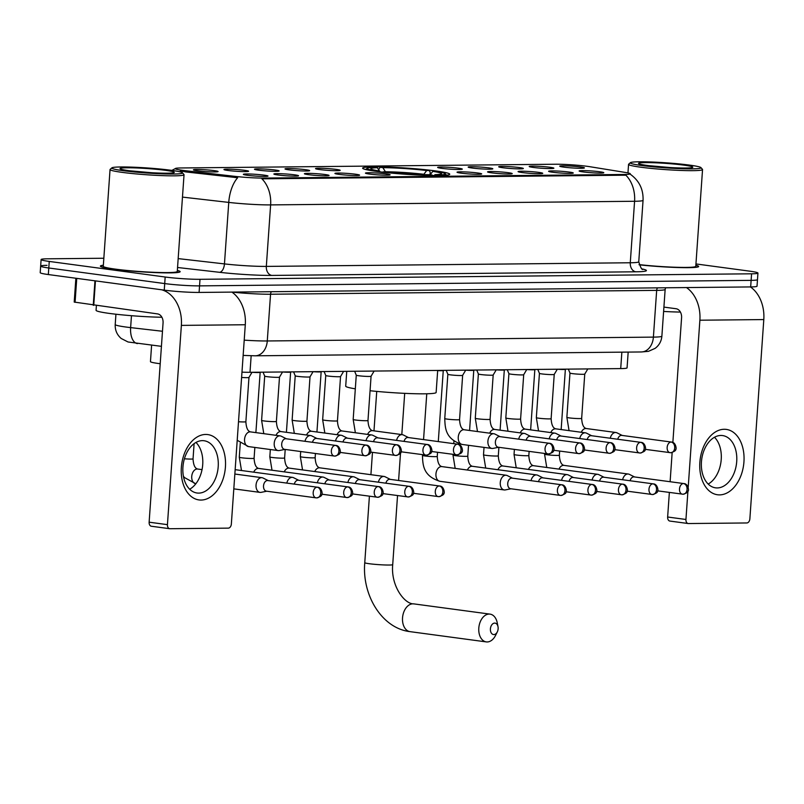 <?xml version="1.0" encoding="UTF-8"?>
<svg xmlns="http://www.w3.org/2000/svg" width="804" height="804" viewBox="0 0 804 804"><rect width="100%" height="100%" fill="white"/><g stroke="black" fill="none" stroke-linecap="round" stroke-linejoin="round"><path stroke-width="1.21" d="M376.976 171.473A43.677 3.126 4 0 0 423.778 175.272A43.677 3.126 4 0 0 449.758 174.227A43.677 3.126 4 0 0 435.386 170.89A43.677 3.126 4 0 0 388.593 167.101A43.677 3.126 4 0 0 362.614 168.136A43.677 3.126 4 0 0 376.976 171.473M294.465 174.81A12.361 0.884 -176 0 1 298.515 175.795A12.361 0.884 -176 0 1 290.937 176.046A12.361 0.884 -176 0 1 277.933 174.981A12.361 0.884 -176 0 1 273.873 174.066A12.361 0.884 -176 0 1 280.978 173.724A12.361 0.884 -176 0 1 294.465 174.81M324.987 174.508A12.361 0.884 -176 0 1 329.047 175.493A12.361 0.884 -176 0 1 321.459 175.734A12.361 0.884 -176 0 1 308.465 174.669A12.361 0.884 -176 0 1 304.404 173.764A12.361 0.884 -176 0 1 311.51 173.423A12.361 0.884 -176 0 1 324.987 174.508M355.519 174.207A12.361 0.884 -176 0 1 359.569 175.182A12.361 0.884 -176 0 1 351.991 175.433A12.361 0.884 -176 0 1 338.986 174.367A12.361 0.884 -176 0 1 334.926 173.463A12.361 0.884 -176 0 1 342.032 173.121A12.361 0.884 -176 0 1 355.519 174.207M386.041 173.895A12.361 0.884 -176 0 1 390.101 174.88A12.361 0.884 -176 0 1 382.513 175.131A12.361 0.884 -176 0 1 369.518 174.066A12.361 0.884 -176 0 1 365.458 173.151A12.361 0.884 -176 0 1 372.564 172.81A12.361 0.884 -176 0 1 386.041 173.895M477.626 172.981A12.361 0.884 -176 0 1 481.676 173.965A12.361 0.884 -176 0 1 474.099 174.217A12.361 0.884 -176 0 1 461.094 173.151A12.361 0.884 -176 0 1 457.034 172.247A12.361 0.884 -176 0 1 464.139 171.895A12.361 0.884 -176 0 1 477.626 172.981M508.148 172.679A12.361 0.884 -176 0 1 512.208 173.664A12.361 0.884 -176 0 1 504.621 173.905A12.361 0.884 -176 0 1 491.626 172.84A12.361 0.884 -176 0 1 487.566 171.935A12.361 0.884 -176 0 1 494.661 171.594A12.361 0.884 -176 0 1 508.148 172.679M538.68 172.378A12.361 0.884 -176 0 1 542.73 173.352A12.361 0.884 -176 0 1 535.152 173.604A12.361 0.884 -176 0 1 522.148 172.538A12.361 0.884 -176 0 1 518.088 171.634A12.361 0.884 -176 0 1 525.193 171.292A12.361 0.884 -176 0 1 538.68 172.378M569.202 172.066A12.361 0.884 -176 0 1 573.262 173.051A12.361 0.884 -176 0 1 565.674 173.302A12.361 0.884 -176 0 1 552.67 172.237A12.361 0.884 -176 0 1 548.619 171.332A12.361 0.884 -176 0 1 555.715 170.981A12.361 0.884 -176 0 1 569.202 172.066M599.734 171.765A12.361 0.884 -176 0 1 603.784 172.749A12.361 0.884 -176 0 1 596.206 172.991A12.361 0.884 -176 0 1 583.201 171.925A12.361 0.884 -176 0 1 579.141 171.021A12.361 0.884 -176 0 1 586.247 170.679A12.361 0.884 -176 0 1 599.734 171.765M263.933 175.121A12.361 0.884 -176 0 1 267.993 176.096A12.361 0.884 -176 0 1 260.406 176.347A12.361 0.884 -176 0 1 247.411 175.282A12.361 0.884 -176 0 1 243.351 174.378A12.361 0.884 -176 0 1 250.456 174.036A12.361 0.884 -176 0 1 263.933 175.121M244.547 170.307A12.361 0.884 -176 0 1 248.597 171.282A12.361 0.884 -176 0 1 241.019 171.533A12.361 0.884 -176 0 1 228.014 170.468A12.361 0.884 -176 0 1 223.954 169.564A12.361 0.884 -176 0 1 231.06 169.222A12.361 0.884 -176 0 1 244.547 170.307M275.068 169.996A12.361 0.884 -176 0 1 279.129 170.981A12.361 0.884 -176 0 1 271.541 171.232A12.361 0.884 -176 0 1 258.546 170.167A12.361 0.884 -176 0 1 254.486 169.262A12.361 0.884 -176 0 1 261.591 168.92A12.361 0.884 -176 0 1 275.068 169.996M305.6 169.694A12.361 0.884 -176 0 1 309.651 170.679A12.361 0.884 -176 0 1 302.073 170.92A12.361 0.884 -176 0 1 289.068 169.855A12.361 0.884 -176 0 1 285.008 168.951A12.361 0.884 -176 0 1 292.113 168.609A12.361 0.884 -176 0 1 305.6 169.694M336.122 169.393A12.361 0.884 -176 0 1 340.182 170.368A12.361 0.884 -176 0 1 332.595 170.619A12.361 0.884 -176 0 1 319.6 169.554A12.361 0.884 -176 0 1 315.54 168.649A12.361 0.884 -176 0 1 322.645 168.307A12.361 0.884 -176 0 1 336.122 169.393M458.23 168.167A12.361 0.884 -176 0 1 462.29 169.152A12.361 0.884 -176 0 1 454.702 169.403A12.361 0.884 -176 0 1 441.708 168.337A12.361 0.884 -176 0 1 437.647 167.433A12.361 0.884 -176 0 1 444.743 167.091A12.361 0.884 -176 0 1 458.23 168.167M488.762 167.865A12.361 0.884 -176 0 1 492.812 168.85A12.361 0.884 -176 0 1 485.234 169.101A12.361 0.884 -176 0 1 472.229 168.036A12.361 0.884 -176 0 1 468.169 167.121A12.361 0.884 -176 0 1 475.275 166.78A12.361 0.884 -176 0 1 488.762 167.865M519.284 167.564A12.361 0.884 -176 0 1 523.344 168.549A12.361 0.884 -176 0 1 515.756 168.79A12.361 0.884 -176 0 1 502.761 167.724A12.361 0.884 -176 0 1 498.701 166.82A12.361 0.884 -176 0 1 505.796 166.478A12.361 0.884 -176 0 1 519.284 167.564M549.815 167.252A12.361 0.884 -176 0 1 553.866 168.237A12.361 0.884 -176 0 1 546.288 168.488A12.361 0.884 -176 0 1 533.283 167.423A12.361 0.884 -176 0 1 529.223 166.518A12.361 0.884 -176 0 1 536.328 166.177A12.361 0.884 -176 0 1 549.815 167.252M580.337 166.951A12.361 0.884 -176 0 1 584.397 167.935A12.361 0.884 -176 0 1 576.81 168.187A12.361 0.884 -176 0 1 563.805 167.121A12.361 0.884 -176 0 1 559.755 166.207A12.361 0.884 -176 0 1 566.85 165.865A12.361 0.884 -176 0 1 580.337 166.951M214.015 170.609A12.361 0.884 -176 0 1 218.075 171.594A12.361 0.884 -176 0 1 210.487 171.835A12.361 0.884 -176 0 1 197.493 170.77A12.361 0.884 -176 0 1 193.432 169.865A12.361 0.884 -176 0 1 200.538 169.523A12.361 0.884 -176 0 1 214.015 170.609M160.207 363.73A24.723 1.769 -176 0 1 158.589 363.519A24.723 1.769 -176 0 1 150.459 361.629L151.604 345.217M185.684 170.719A22.251 1.588 -176 0 1 182.598 170.327A22.251 1.588 -176 0 1 175.282 168.629A22.251 1.588 -176 0 1 181 167.966L555.705 164.227A22.251 1.588 -176 0 1 589.684 166.679L625.592 172.488A22.251 1.588 -176 0 1 630.276 173.805A22.251 1.588 -176 0 1 624.557 174.468L263.461 178.076A22.251 1.588 -176 0 1 235.2 176.388L185.684 170.719L185.603 171.905L180.277 170.669M628.175 352.092L627.07 367.86A24.723 1.769 -176 0 1 620.708 368.594L250.004 372.302A24.723 1.769 -176 0 1 241.974 372.162M103.354 265.24A39.969 2.854 4 0 0 100.399 266.104A39.969 2.854 4 0 0 113.545 269.159A39.969 2.854 4 0 0 156.368 272.636A39.969 2.854 4 0 0 180.146 271.682A39.969 2.854 4 0 0 177.342 270.415M698.224 266.888L698.244 266.476A39.557 2.824 4 0 1 639.12 264.807A39.969 2.854 4 0 0 698.656 266.506A39.969 2.854 4 0 0 695.852 265.24M47.014 265.36A24.723 1.769 4 0 0 40.662 266.104L40.2 272.656A24.723 1.769 4 0 0 48.33 274.546L164.257 290.133A24.723 1.769 4 0 0 199.09 292.435L750.665 286.927L751.127 280.365A24.723 1.769 4 0 0 757.479 279.631A24.723 1.769 4 0 1 751.127 280.365L199.553 285.872L751.127 280.365L751.579 273.802A24.723 1.769 4 0 0 757.941 273.069A24.723 1.769 4 0 0 749.81 271.179L695.942 263.933M164.257 290.133L164.709 283.581A24.723 1.769 4 0 0 199.553 285.872A24.723 1.769 4 0 1 164.709 283.581L48.793 267.993L164.709 283.581L165.172 277.018A24.723 1.769 4 0 0 200.005 279.31L751.579 273.802M40.662 266.104A24.723 1.769 4 0 0 48.793 267.993A24.723 1.769 4 0 1 40.662 266.104L41.115 259.541A24.723 1.769 4 0 0 49.245 261.431L165.172 277.018M630.185 174.187C639.15 180.558 643.441 189.262 643.059 200.286A32.964 2.362 -176 0 1 634.577 201.271A28.843 21.447 89.4 0 0 625.854 175.192L261.903 178.82A28.843 21.447 -90.6 0 1 270.626 204.899A32.964 2.362 -176 0 1 228.758 202.407A28.843 15.165 -83.5 0 1 237.652 177.734L185.603 171.905M103.847 258.245L47.476 258.808A24.723 1.769 4 0 0 41.115 259.541M750.665 286.927A24.723 1.769 4 0 0 757.026 286.194L757.941 273.069M201.09 500.058A32.964 21.919 -82.3 0 1 181.342 467.476A32.964 21.919 -82.3 0 1 205.673 434.451A32.964 21.919 -82.3 0 1 225.421 467.034A32.964 21.919 -82.3 0 1 201.09 500.058M202.397 440.632A26.371 17.537 97.7 0 0 183.041 465.797A26.371 17.537 97.7 0 0 197.05 493.013A26.371 17.537 97.7 0 0 198.729 493.113A26.371 17.537 97.7 0 0 218.095 467.958A26.371 17.537 97.7 0 0 204.075 440.743A26.371 17.537 97.7 0 0 202.397 440.632M161.634 289.782A32.964 24.512 89.4 0 1 181.372 325.389L167.433 524.65A4.12 2.744 97.7 0 0 169.644 528.7A4.12 2.744 97.7 0 0 169.905 528.72L228.306 528.138A4.12 2.744 97.7 0 0 231.351 524.007L245.29 324.746L181.372 325.389M231.894 292.103A32.964 24.512 89.4 0 1 245.29 324.746M195.965 442.441A26.371 17.537 -82.3 0 1 202.457 467.134A26.371 17.537 -82.3 0 1 189.674 489.234M151.594 526.258A4.12 2.744 -82.3 0 1 151.333 526.238A4.12 2.744 -82.3 0 1 149.132 522.188L163.061 322.927A8.241 6.13 -90.6 0 0 157.534 313.902L74.209 302.073L75.867 278.254M170.85 170.257A35.436 2.533 4 0 0 134.047 167.222A35.436 2.533 4 0 0 111.907 167.845A35.436 2.533 4 0 0 123.464 170.729A35.436 2.533 4 0 0 162.579 173.855A35.436 2.533 4 0 0 182.428 172.78A35.436 2.533 4 0 0 170.85 170.257M111.907 167.845L110.148 169.363A37.084 2.653 4 0 0 110.047 169.543A37.084 2.653 4 0 0 122.238 172.378A37.084 2.653 4 0 0 161.976 175.604A37.084 2.653 4 0 0 184.036 174.719A37.084 2.653 4 0 0 183.955 174.528L182.428 172.78M110.047 169.543L103.274 266.305A37.084 2.653 4 0 0 115.474 269.139A37.084 2.653 4 0 0 155.212 272.365A37.084 2.653 4 0 0 177.272 271.481L184.036 174.719M103.344 265.32A39.557 2.824 4 0 0 100.812 266.134A39.557 2.824 4 0 0 113.826 269.159A39.557 2.824 4 0 0 156.207 272.596A39.557 2.824 4 0 0 179.734 271.651A39.557 2.824 4 0 0 177.332 270.496M96.39 305.681L96.068 310.304A41.205 2.945 4 0 0 109.625 313.449A41.205 2.945 4 0 0 161.895 317.248M128.972 170.679A27.195 1.94 4 0 0 157.212 173.001A27.195 1.94 4 0 0 174.207 172.528A27.195 1.94 4 0 0 165.333 170.307A27.195 1.94 4 0 0 135.323 167.915A27.195 1.94 4 0 0 120.087 168.739A27.195 1.94 4 0 0 128.972 170.679M151.805 172.739L129.936 170.8M493.867 634.577A5.769 3.839 97.7 0 0 497.304 631.894A5.769 3.839 97.7 0 0 498.008 626.678A5.769 3.839 97.7 0 0 494.671 623.09A5.769 3.839 97.7 0 0 490.41 628.869A5.769 3.839 97.7 0 0 493.867 634.577M497.304 631.894L495.535 635.451A14.01 9.316 -82.3 0 1 487.194 641.954A14.01 9.316 -82.3 0 1 486.299 641.904A14.01 9.316 -82.3 0 1 478.862 627.442A14.01 9.316 -82.3 0 1 489.144 614.075A14.01 9.316 -82.3 0 1 490.038 614.125A14.01 9.316 -82.3 0 1 497.234 622.788L498.008 626.678M346.745 371.327L345.71 386.141A45.325 3.236 4 0 0 355.318 388.834M378.644 169.775L380.051 167.272A39.225 2.804 4 0 1 429.215 170.518L430.21 172.146L430.019 174.79M438.12 175.533L437.818 175.041A39.225 2.804 4 0 0 445.225 173.714A39.225 2.804 4 0 0 435.316 171.332L432.763 171.363L429.989 175.101M432.562 175.513L432.311 175.091A39.225 2.804 4 0 1 383.146 171.855L382.885 172.207M429.215 170.518L426.663 170.538A35.436 2.533 4 0 0 382.875 167.654L380.051 167.272M437.818 175.041L434.994 174.659A35.436 2.533 4 0 0 441.426 173.835A35.436 2.533 4 0 0 432.763 171.363M383.146 171.855L385.699 171.825A35.436 2.533 4 0 0 429.487 174.719L432.311 175.091M382.875 167.654L385.407 171.744A31.698 2.271 4 0 1 423.889 174.287L426.663 170.538M434.2 175.533L434.994 174.659M370.061 390.734A45.325 3.236 4 0 0 436.14 392.463L437.688 370.423M376.744 171.443L377.046 171.031A39.225 2.804 4 0 1 367.167 168.257L365.699 169.523M379.9 171.805L377.367 167.704L374.543 167.332A39.225 2.804 4 0 0 367.167 168.257M377.367 167.704A35.436 2.533 4 0 0 370.905 168.9A35.436 2.533 4 0 0 379.599 171.011L377.046 171.031M379.599 171.011L380.131 171.885M268.214 480.601L263.049 478.018A7.417 4.935 97.7 0 0 261.993 477.687A7.417 4.935 97.7 0 0 261.521 477.656A7.417 4.935 97.7 0 0 256.044 485.083A7.417 4.935 97.7 0 0 260.014 492.39A7.417 4.935 97.7 0 0 260.486 492.42A7.417 4.935 97.7 0 0 261.129 492.349L266.787 491.214M268.154 480.621A5.357 3.558 97.7 0 0 267.812 480.551A5.357 3.558 97.7 0 0 267.471 480.521A5.357 3.558 97.7 0 0 263.521 485.887A5.357 3.558 97.7 0 0 266.385 491.164L316.052 497.847A5.357 3.558 97.7 0 0 316.394 497.867A5.357 3.98 89.4 0 0 316.816 497.887A5.357 3.98 89.4 0 0 320.736 493.063A5.357 3.98 -90.6 0 0 317.138 487.204A5.357 3.558 97.7 0 0 313.208 492.309A5.357 3.558 97.7 0 0 316.052 497.847L316.816 497.887C320.394 496.761 322.032 495.646 321.731 494.54C322.746 495.214 322.153 487.224 317.479 487.224A5.357 3.558 97.7 0 0 317.138 487.204M298.736 480.3L293.581 477.707A7.417 4.935 97.7 0 0 292.515 477.375A7.417 4.935 97.7 0 0 292.043 477.355A7.417 4.935 97.7 0 0 286.817 483.103M298.676 480.31A5.357 3.558 97.7 0 0 298.344 480.239A5.357 3.558 97.7 0 0 298.003 480.219A5.357 3.558 97.7 0 0 294.294 484.108M329.268 479.988L324.102 477.405A7.417 4.935 97.7 0 0 323.047 477.073A7.417 4.935 97.7 0 0 322.575 477.043A7.417 4.935 97.7 0 0 317.339 482.792M329.208 480.008A5.357 3.558 97.7 0 0 328.866 479.938A5.357 3.558 97.7 0 0 328.524 479.918A5.357 3.558 97.7 0 0 324.816 483.797M260.104 372.322A7.417 0.533 -176 0 1 260.094 372.342A7.417 0.533 -176 0 1 252.024 372.282L248.959 377.458A7.417 0.533 -176 0 1 241.602 377.458M359.79 479.686L354.634 477.104A7.417 4.935 97.7 0 0 353.569 476.772A7.417 4.935 97.7 0 0 353.097 476.742A7.417 4.935 97.7 0 0 347.871 482.49M359.73 479.707A5.357 3.558 97.7 0 0 359.398 479.636A5.357 3.558 97.7 0 0 359.056 479.616A5.357 3.558 97.7 0 0 355.348 483.495M286.415 432.311L290.626 372.021A7.417 0.533 -176 0 1 290.626 372.031A7.417 0.533 -176 0 1 282.546 371.981M390.322 479.385L385.156 476.792A7.417 4.935 97.7 0 0 384.101 476.46A7.417 4.935 97.7 0 0 383.629 476.44A7.417 4.935 97.7 0 0 378.393 482.189M390.262 479.395A5.357 3.558 97.7 0 0 389.92 479.325A5.357 3.558 97.7 0 0 389.578 479.305A5.357 3.558 97.7 0 0 385.87 483.194M316.937 431.999L321.158 371.719A7.417 0.533 -176 0 1 321.148 371.729A7.417 0.533 -176 0 1 313.078 371.679M512.429 478.159L507.264 475.576A7.417 4.935 97.7 0 0 506.208 475.244A7.417 4.935 97.7 0 0 505.736 475.214A7.417 4.935 97.7 0 0 500.259 482.651A7.417 4.935 97.7 0 0 504.229 489.948A7.417 4.935 97.7 0 0 504.701 489.978A7.417 4.935 97.7 0 0 505.344 489.907L511.002 488.782M512.369 478.179A5.357 3.558 97.7 0 0 512.027 478.109A5.357 3.558 97.7 0 0 511.686 478.089A5.357 3.558 97.7 0 0 507.736 483.455A5.357 3.558 97.7 0 0 510.6 488.731L560.267 495.405A5.357 3.558 97.7 0 0 560.609 495.425A5.357 3.98 89.4 0 0 561.031 495.455A5.357 3.98 89.4 0 0 564.951 490.631A5.357 3.98 -90.6 0 0 561.353 484.762A5.357 3.558 97.7 0 0 557.423 489.877A5.357 3.558 97.7 0 0 560.267 495.405L561.031 495.455C564.609 494.329 566.247 493.214 565.946 492.108C566.961 492.772 566.368 484.792 561.694 484.782A5.357 3.558 97.7 0 0 561.353 484.762M443.336 370.373L443.255 370.513A7.417 0.533 -176 0 1 443.255 370.513A7.417 0.533 -176 0 1 437.677 370.614M542.951 477.857L537.796 475.275A7.417 4.935 97.7 0 0 536.73 474.943A7.417 4.935 97.7 0 0 536.258 474.913A7.417 4.935 97.7 0 0 531.032 480.661M542.891 477.877A5.357 3.558 97.7 0 0 542.559 477.807A5.357 3.558 97.7 0 0 542.218 477.787A5.357 3.558 97.7 0 0 538.509 481.666M473.868 370.061L473.787 370.202A7.417 0.533 -176 0 1 473.787 370.202A7.417 0.533 -176 0 1 465.707 370.152L462.652 375.317A7.417 0.533 -176 0 1 462.652 375.317A7.417 0.533 -176 0 1 458.119 375.478A7.417 0.533 -176 0 1 450.29 374.835A7.417 0.533 -176 0 1 447.858 374.292A7.417 0.533 -176 0 1 447.858 374.272L444.763 418.552A7.417 0.533 -176 0 0 447.195 419.115A7.417 0.533 -176 0 0 457.325 419.809A7.417 0.533 -176 0 0 459.556 419.587L462.652 375.317M573.483 477.556L568.317 474.963A7.417 4.935 97.7 0 0 567.262 474.641A7.417 4.935 97.7 0 0 566.79 474.611A7.417 4.935 97.7 0 0 561.554 480.36M573.423 477.566A5.357 3.558 97.7 0 0 573.081 477.496A5.357 3.558 97.7 0 0 572.739 477.475A5.357 3.558 97.7 0 0 569.031 481.365M504.389 369.76L504.309 369.9A7.417 0.533 -176 0 1 504.309 369.9A7.417 0.533 -176 0 1 496.239 369.85L493.174 375.016A7.417 0.533 -176 0 1 488.651 375.166A7.417 0.533 -176 0 1 480.822 374.533A7.417 0.533 -176 0 1 478.39 373.981A7.417 0.533 -176 0 1 478.38 373.96L476.742 370.031M604.005 477.244L598.849 474.661A7.417 4.935 97.7 0 0 597.784 474.33A7.417 4.935 97.7 0 0 597.312 474.3A7.417 4.935 97.7 0 0 592.086 480.058M603.945 477.264A5.357 3.558 97.7 0 0 603.613 477.194A5.357 3.558 97.7 0 0 603.271 477.174A5.357 3.558 97.7 0 0 599.563 481.063M530.63 429.869L534.841 369.589A7.417 0.533 -176 0 1 534.831 369.599A7.417 0.533 -176 0 1 526.761 369.538L523.695 374.714A7.417 0.533 -176 0 1 523.695 374.714A7.417 0.533 -176 0 1 519.173 374.865A7.417 0.533 -176 0 1 511.344 374.222A7.417 0.533 -176 0 1 508.912 373.679A7.417 0.533 -176 0 1 508.912 373.659L507.264 369.729M634.537 476.943L629.371 474.36A7.417 4.935 97.7 0 0 628.316 474.028A7.417 4.935 97.7 0 0 627.844 473.998A7.417 4.935 97.7 0 0 622.608 479.747M634.477 476.963A5.357 3.558 97.7 0 0 634.135 476.893A5.357 3.558 97.7 0 0 633.793 476.872A5.357 3.558 97.7 0 0 630.085 480.752M565.443 369.147L565.363 369.287A7.417 0.533 -176 0 1 565.363 369.287A7.417 0.533 -176 0 1 557.293 369.237L554.227 374.413A7.417 0.533 -176 0 1 549.705 374.563A7.417 0.533 -176 0 1 541.876 373.92A7.417 0.533 -176 0 1 539.434 373.378A7.417 0.533 -176 0 1 539.434 373.357L537.796 369.428M286.395 438.793L281.229 436.21A7.417 4.935 97.7 0 0 280.164 435.879A7.417 4.935 97.7 0 0 279.691 435.848A7.417 4.935 97.7 0 0 274.214 443.275A7.417 4.935 97.7 0 0 278.194 450.582A7.417 4.935 97.7 0 0 278.666 450.612A7.417 4.935 97.7 0 0 279.3 450.541L284.968 449.406M286.324 438.803A5.357 3.558 97.7 0 0 285.993 438.743A5.357 3.558 97.7 0 0 285.651 438.713A5.357 3.558 97.7 0 0 281.701 444.079A5.357 3.558 97.7 0 0 284.566 449.356L334.233 456.029A5.357 3.558 97.7 0 0 334.575 456.059A5.357 3.98 89.4 0 0 334.997 456.079A5.357 3.98 89.4 0 0 338.906 451.255A5.357 3.98 -90.6 0 0 335.318 445.396A5.357 3.558 97.7 0 0 331.379 450.501A5.357 3.558 97.7 0 0 334.233 456.029L334.997 456.079C338.574 454.953 340.213 453.838 339.911 452.732C340.926 453.406 340.323 445.416 335.66 445.416A5.357 3.558 97.7 0 0 335.318 445.396M237.21 440.28L248.536 446.592A7.417 4.935 97.7 0 1 244.577 439.165A7.417 4.935 97.7 0 1 249.732 431.879A7.417 4.935 97.7 0 1 250.044 431.859A7.417 4.935 97.7 0 1 250.516 431.889C247.783 431.296 246.235 427.899 245.873 421.718L248.969 377.448A7.417 0.533 -176 0 1 248.959 377.458M282.556 371.971L279.49 377.146A7.417 0.533 -176 0 1 279.49 377.146A7.417 0.533 -176 0 1 274.958 377.307A7.417 0.533 -176 0 1 267.139 376.664A7.417 0.533 -176 0 1 264.697 376.121A7.417 0.533 -176 0 1 264.697 376.101L263.049 372.172M316.917 438.492L311.751 435.899A7.417 4.935 97.7 0 0 310.696 435.567A7.417 4.935 97.7 0 0 310.223 435.547A7.417 4.935 97.7 0 0 304.997 441.296M316.856 438.502A5.357 3.558 97.7 0 0 316.515 438.431A5.357 3.558 97.7 0 0 316.183 438.411A5.357 3.558 97.7 0 0 312.465 442.3M306.525 435.014A7.417 4.935 97.7 0 1 310.786 431.266A7.417 4.935 97.7 0 1 311.098 431.256A7.417 4.935 97.7 0 1 311.57 431.276C308.837 430.683 307.289 427.296 306.927 421.105L310.022 376.835A7.417 0.533 -176 0 1 310.012 376.845A7.417 0.533 -176 0 1 305.49 376.996A7.417 0.533 -176 0 1 297.661 376.362A7.417 0.533 -176 0 1 295.229 375.81A7.417 0.533 -176 0 1 295.219 375.79M347.449 438.18L342.283 435.597A7.417 4.935 97.7 0 0 341.218 435.265A7.417 4.935 97.7 0 0 340.745 435.235A7.417 4.935 97.7 0 0 335.519 440.984M347.378 438.2A5.357 3.558 97.7 0 0 347.047 438.13A5.357 3.558 97.7 0 0 346.705 438.11A5.357 3.558 97.7 0 0 342.996 441.989M343.609 371.368L340.544 376.543A7.417 0.533 -176 0 1 340.544 376.543A7.417 0.533 -176 0 1 336.012 376.694A7.417 0.533 -176 0 1 328.193 376.051A7.417 0.533 -176 0 1 325.751 375.508A7.417 0.533 -176 0 1 325.751 375.488M377.97 437.878L372.805 435.296A7.417 4.935 97.7 0 0 371.749 434.964A7.417 4.935 97.7 0 0 371.277 434.934A7.417 4.935 97.7 0 0 366.041 440.682M377.91 437.899A5.357 3.558 97.7 0 0 377.568 437.828A5.357 3.558 97.7 0 0 377.237 437.798A5.357 3.558 97.7 0 0 373.518 441.687M367.579 434.401A7.417 4.935 97.7 0 1 371.84 430.663A7.417 4.935 97.7 0 1 372.151 430.642A7.417 4.935 97.7 0 1 372.624 430.673C369.89 430.07 368.343 426.683 367.981 420.502L371.076 376.232A7.417 0.533 -176 0 1 371.066 376.232A7.417 0.533 -176 0 1 366.544 376.393A7.417 0.533 -176 0 1 358.715 375.749A7.417 0.533 -176 0 1 356.283 375.207A7.417 0.533 -176 0 1 356.272 375.187M408.502 437.577L403.337 434.984A7.417 4.935 97.7 0 0 402.271 434.652A7.417 4.935 97.7 0 0 401.799 434.632A7.417 4.935 97.7 0 0 396.573 440.381M408.432 437.587A5.357 3.558 97.7 0 0 408.1 437.517A5.357 3.558 97.7 0 0 407.759 437.497A5.357 3.558 97.7 0 0 404.05 441.386M500.078 436.662L494.912 434.07A7.417 4.935 97.7 0 0 493.857 433.738A7.417 4.935 97.7 0 0 493.385 433.718A7.417 4.935 97.7 0 0 487.907 441.145A7.417 4.935 97.7 0 0 491.877 448.441A7.417 4.935 97.7 0 0 492.349 448.471A7.417 4.935 97.7 0 0 492.993 448.411L498.651 447.275M500.018 436.672A5.357 3.558 97.7 0 0 499.676 436.602A5.357 3.558 97.7 0 0 499.334 436.582A5.357 3.558 97.7 0 0 495.385 441.949A5.357 3.558 97.7 0 0 498.249 447.225L547.916 453.898A5.357 3.558 97.7 0 0 548.258 453.918A5.357 3.98 89.4 0 0 548.68 453.948A5.357 3.98 89.4 0 0 552.599 449.124A5.357 3.98 -90.6 0 0 549.001 443.265A5.357 3.558 97.7 0 0 545.072 448.371A5.357 3.558 97.7 0 0 547.916 453.898L548.68 453.948C552.258 452.823 553.896 451.707 553.594 450.602C554.609 451.265 554.016 443.285 549.343 443.285A5.357 3.558 97.7 0 0 549.001 443.265M530.6 436.351L525.444 433.768A7.417 4.935 97.7 0 0 524.379 433.436A7.417 4.935 97.7 0 0 523.906 433.406A7.417 4.935 97.7 0 0 518.68 439.155M530.539 436.371A5.357 3.558 97.7 0 0 530.208 436.301A5.357 3.558 97.7 0 0 529.866 436.281A5.357 3.558 97.7 0 0 526.158 440.16M489.686 433.185A7.417 4.935 97.7 0 1 493.947 429.436A7.417 4.935 97.7 0 1 494.259 429.426A7.417 4.935 97.7 0 1 494.731 429.447C491.998 428.854 490.45 425.467 490.088 419.276L493.184 375.006A7.417 0.533 -176 0 1 493.174 375.016M561.132 436.049L555.966 433.467A7.417 4.935 97.7 0 0 554.911 433.135A7.417 4.935 97.7 0 0 554.438 433.105A7.417 4.935 97.7 0 0 549.202 438.853M561.071 436.069A5.357 3.558 97.7 0 0 560.73 435.999A5.357 3.558 97.7 0 0 560.388 435.979A5.357 3.558 97.7 0 0 556.68 439.858M591.654 435.748L586.498 433.155A7.417 4.935 97.7 0 0 585.433 432.833A7.417 4.935 97.7 0 0 584.96 432.803A7.417 4.935 97.7 0 0 579.734 438.552M591.593 435.758A5.357 3.558 97.7 0 0 591.262 435.688A5.357 3.558 97.7 0 0 590.92 435.667A5.357 3.558 97.7 0 0 587.211 439.557M550.74 432.572A7.417 4.935 97.7 0 1 555.001 428.833A7.417 4.935 97.7 0 1 555.313 428.813A7.417 4.935 97.7 0 1 555.785 428.844C553.051 428.251 551.504 424.854 551.132 418.673L554.237 374.403A7.417 0.533 -176 0 1 554.227 374.413M584.759 374.081A7.417 0.533 -176 0 1 584.749 374.101A7.417 0.533 -176 0 1 580.227 374.252A7.417 0.533 -176 0 1 572.398 373.619A7.417 0.533 -176 0 1 569.966 373.066A7.417 0.533 -176 0 1 569.966 373.046L568.317 369.116M622.185 435.436L617.02 432.853A7.417 4.935 97.7 0 0 615.964 432.522A7.417 4.935 97.7 0 0 615.492 432.492A7.417 4.935 97.7 0 0 610.256 438.25M622.125 435.456A5.357 3.558 97.7 0 0 621.783 435.386A5.357 3.558 97.7 0 0 621.442 435.366A5.357 3.558 97.7 0 0 617.733 439.255M719.6 494.882A32.964 21.919 -82.3 0 1 699.852 462.3A32.964 21.919 -82.3 0 1 724.193 429.276A32.964 21.919 -82.3 0 1 743.941 461.858A32.964 21.919 -82.3 0 1 719.6 494.882M720.917 435.456A26.371 17.537 97.7 0 0 701.55 460.622A26.371 17.537 97.7 0 0 715.57 487.837A26.371 17.537 97.7 0 0 717.248 487.938A26.371 17.537 97.7 0 0 736.605 462.782A26.371 17.537 97.7 0 0 722.595 435.567A26.371 17.537 97.7 0 0 720.917 435.456M686.485 287.571A32.964 24.512 89.4 0 1 699.882 320.213L688.204 487.274M750.403 286.927A32.964 24.512 89.4 0 1 763.8 319.57L749.871 518.831A4.12 2.744 97.7 0 1 746.826 522.962L688.415 523.545A4.12 2.744 97.7 0 1 688.154 523.525L669.853 521.062A4.12 2.744 -82.3 0 1 667.642 517.012L669.36 492.44M687.922 491.174L685.943 519.474A4.12 2.744 97.7 0 0 688.154 523.525M714.485 437.265A26.371 17.537 -82.3 0 1 720.967 461.958A26.371 17.537 -82.3 0 1 708.193 484.058M670.114 481.727L672.154 452.541M672.858 442.451L681.581 317.751A8.241 6.13 -90.6 0 0 676.053 308.726L663.913 307.098M689.36 165.081A35.436 2.533 4 0 0 652.567 162.046A35.436 2.533 4 0 0 630.416 162.669A35.436 2.533 4 0 0 641.974 165.554A35.436 2.533 4 0 0 681.088 168.679A35.436 2.533 4 0 0 700.937 167.604A35.436 2.533 4 0 0 689.36 165.081M630.416 162.669L628.668 164.187A37.084 2.653 4 0 0 628.557 164.368A37.084 2.653 4 0 0 640.758 167.202A37.084 2.653 4 0 0 680.486 170.428A37.084 2.653 4 0 0 702.545 169.543A37.084 2.653 4 0 0 702.465 169.342L700.937 167.604M647.481 165.493A27.195 1.94 4 0 0 675.732 167.825A27.195 1.94 4 0 0 692.716 167.343A27.195 1.94 4 0 0 683.852 165.132A27.195 1.94 4 0 0 653.833 162.74A27.195 1.94 4 0 0 638.597 163.564A27.195 1.94 4 0 0 647.481 165.493M670.325 167.564L648.456 165.624M663.612 311.449A41.205 2.945 4 0 0 680.405 312.073M698.244 266.476A39.557 2.824 4 0 0 695.852 265.32M639.059 264.596A37.084 2.653 4 0 0 676.576 267.29A37.084 2.653 4 0 0 695.782 266.305L702.545 169.543M263.461 178.076L263.4 178.88M235.2 176.388L235.11 177.573M624.557 174.468L624.497 175.272M251.16 355.77L250.004 372.302M621.864 352.152L620.708 368.594M181.694 172.357A28.843 15.165 -83.5 0 1 182.568 171.322M642.356 268.988A41.205 2.945 -176 0 1 635.803 271.792A8.241 6.13 -90.6 0 1 630.276 262.767L634.577 201.271L270.626 204.899L266.325 266.405L630.276 262.767A32.964 2.362 4 0 0 638.758 261.782C640.597 267.672 642.004 270.184 642.989 269.31L642.989 269.31M178.166 258.607L224.457 263.903L228.758 202.407L182.468 197.101M635.803 271.792L271.852 275.42A41.205 2.945 -176 0 1 219.512 272.305L177.543 267.491M49.245 261.431L48.33 274.546M200.005 279.31L199.09 292.435M219.512 272.305A8.241 4.332 96.5 0 0 224.457 263.903A32.964 2.362 4 0 0 266.325 266.405A8.241 6.13 -90.6 0 0 271.852 275.42M161.423 346.343L128.047 341.981L121.223 338.494C116.972 334.816 114.972 330.153 115.213 324.525A32.964 2.362 4 0 0 126.057 327.047A32.964 2.362 4 0 0 130.63 327.61L131.464 315.701M244.205 340.142A32.964 2.362 4 0 0 267.28 340.966L270.546 294.234A32.964 2.362 -176 0 1 232.054 292.103M137.484 343.599A16.482 8.663 -83.5 0 1 130.63 327.61L162.478 331.268M641.361 351.961A16.482 12.251 -90.6 0 0 653.401 337.117A32.964 2.362 4 0 0 661.883 336.132C661.421 341.197 659.179 345.278 655.139 348.353L648.436 351.338L641.361 351.961L255.24 355.81A16.482 12.251 -90.6 0 0 267.28 340.966L653.401 337.117L656.667 290.375L270.546 294.234A4.12 3.065 89.4 0 1 271.43 291.711M661.883 336.132L665.149 289.39A32.964 2.362 -176 0 1 656.667 290.375A4.12 3.065 89.4 0 1 657.551 287.852M95.445 280.887L93.736 305.329M149.132 522.188L167.433 524.65M93.254 305.259L94.962 280.817M76.752 278.375L75.073 302.314M397.538 495.576L392.714 564.619A14.01 1.005 -176 0 1 389.106 565.031A14.01 1.005 -176 0 1 369.368 563.735A14.01 1.005 -176 0 1 364.765 562.659C361.87 595.312 382.061 628.437 410.04 631.642L486.299 641.904M392.714 564.619C390.633 586.146 404.794 604.276 413.769 603.874A14.01 9.316 97.7 0 0 412.884 603.824A14.01 9.316 97.7 0 0 402.593 617.181A14.01 9.316 97.7 0 0 410.04 631.642M194.106 443.647L193.04 458.863C193.402 465.054 194.95 468.441 197.683 469.033A7.417 4.935 97.7 0 0 197.211 469.013A7.417 4.935 97.7 0 0 196.9 469.023A7.417 4.935 97.7 0 0 191.744 476.32A7.417 4.935 97.7 0 0 195.704 483.737L184.518 477.586L183.412 476.249M193.04 458.863A7.417 0.533 -176 0 1 190.809 459.084A7.417 0.533 -176 0 1 184.407 458.782M347.67 486.902A5.357 3.558 97.7 0 0 343.73 492.008A5.357 3.558 97.7 0 0 346.584 497.535A5.357 3.558 97.7 0 0 346.916 497.555A5.357 3.98 89.4 0 0 347.348 497.586A5.357 3.98 89.4 0 0 351.258 492.762A5.357 3.98 -90.6 0 0 347.67 486.902A5.357 3.558 97.7 0 1 348.011 486.922L298.344 480.239M378.192 486.591A5.357 3.558 97.7 0 0 374.262 491.706A5.357 3.558 97.7 0 0 377.106 497.234A5.357 3.558 97.7 0 0 377.448 497.254A5.357 3.98 89.4 0 0 377.87 497.284A5.357 3.98 89.4 0 0 381.789 492.46A5.357 3.98 -90.6 0 0 378.192 486.591A5.357 3.558 97.7 0 1 378.533 486.611L328.866 479.938M253.702 472.159A7.417 4.935 97.7 0 1 257.953 468.42A7.417 4.935 97.7 0 1 258.265 468.4A7.417 4.935 97.7 0 1 258.737 468.43C256.004 467.838 254.456 464.441 254.094 458.26A7.417 0.533 -176 0 1 251.863 458.481A7.417 0.533 -176 0 1 241.733 457.788A7.417 0.533 -176 0 1 239.29 457.225L240.275 443.135M408.723 486.289A5.357 3.558 97.7 0 0 404.784 491.395A5.357 3.558 97.7 0 0 407.628 496.932A5.357 3.558 97.7 0 0 407.97 496.952A5.357 3.98 89.4 0 0 408.402 496.972A5.357 3.98 89.4 0 0 412.311 492.148A5.357 3.98 -90.6 0 0 408.723 486.289A5.357 3.558 97.7 0 1 409.065 486.309L359.398 479.636M284.224 471.858A7.417 4.935 97.7 0 1 288.475 468.109A7.417 4.935 97.7 0 1 288.787 468.099A7.417 4.935 97.7 0 1 289.259 468.119C286.536 467.526 284.988 464.139 284.616 457.948A7.417 0.533 -176 0 1 282.385 458.169A7.417 0.533 -176 0 1 272.265 457.486A7.417 0.533 -176 0 1 269.822 456.913L270.335 449.526M439.245 485.988A5.357 3.558 97.7 0 0 435.316 491.093A5.357 3.558 97.7 0 0 438.16 496.621A5.357 3.558 97.7 0 0 438.502 496.641A5.357 3.98 89.4 0 0 438.924 496.671A5.357 3.98 89.4 0 0 442.843 491.847A5.357 3.98 -90.6 0 0 439.245 485.988A5.357 3.558 97.7 0 1 439.587 486.008L389.92 479.325M314.756 471.546A7.417 4.935 97.7 0 1 319.007 467.807A7.417 4.935 97.7 0 1 319.319 467.787A7.417 4.935 97.7 0 1 319.791 467.817C317.057 467.224 315.51 463.828 315.148 457.647A7.417 0.533 -176 0 1 312.917 457.868A7.417 0.533 -176 0 1 302.786 457.174A7.417 0.533 -176 0 1 300.344 456.612L300.706 451.526M422.452 455.396C422.803 464.993 423.085 476.038 439.919 481.305A7.417 4.935 97.7 0 1 435.959 473.878A7.417 4.935 97.7 0 1 441.115 466.591A7.417 4.935 97.7 0 1 441.426 466.571A7.417 4.935 97.7 0 1 441.898 466.601C439.165 466.008 437.617 462.612 437.255 456.431A7.417 0.533 -176 0 1 435.024 456.652A7.417 0.533 -176 0 1 424.894 455.958A7.417 0.533 -176 0 1 422.452 455.396L422.502 454.672M591.885 484.46A5.357 3.558 97.7 0 0 587.945 489.576A5.357 3.558 97.7 0 0 590.789 495.103A5.357 3.558 97.7 0 0 591.131 495.123A5.357 3.98 89.4 0 0 591.563 495.143A5.357 3.98 89.4 0 0 595.473 490.319A5.357 3.98 -90.6 0 0 591.885 484.46A5.357 3.558 97.7 0 1 592.216 484.48L542.559 477.807M467.385 470.028A7.417 4.935 97.7 0 1 471.636 466.28A7.417 4.935 97.7 0 1 471.948 466.27A7.417 4.935 97.7 0 1 472.42 466.3C469.697 465.697 468.149 462.31 467.777 456.119A7.417 0.533 -176 0 1 465.546 456.35A7.417 0.533 -176 0 1 455.426 455.657A7.417 0.533 -176 0 1 452.984 455.084L453.034 454.371M622.407 484.159A5.357 3.558 97.7 0 0 618.477 489.264A5.357 3.558 97.7 0 0 621.321 494.792A5.357 3.558 97.7 0 0 621.663 494.812A5.357 3.98 89.4 0 0 622.085 494.842A5.357 3.98 89.4 0 0 626.004 490.018A5.357 3.98 -90.6 0 0 622.407 484.159A5.357 3.558 97.7 0 1 622.748 484.179L573.081 477.496M497.917 469.727A7.417 4.935 97.7 0 1 502.168 465.978A7.417 4.935 97.7 0 1 502.48 465.958A7.417 4.935 97.7 0 1 502.952 465.988C500.219 465.395 498.671 462.009 498.309 455.818A7.417 0.533 -176 0 1 496.078 456.039A7.417 0.533 -176 0 1 485.948 455.345A7.417 0.533 -176 0 1 483.505 454.783L484.028 447.386M652.938 483.847A5.357 3.558 97.7 0 0 648.999 488.963A5.357 3.558 97.7 0 0 651.843 494.49A5.357 3.558 97.7 0 0 652.185 494.51A5.357 3.98 89.4 0 0 652.617 494.54A5.357 3.98 89.4 0 0 656.526 489.716A5.357 3.98 -90.6 0 0 652.938 483.847A5.357 3.558 97.7 0 1 653.27 483.867L603.613 477.194M528.439 469.415A7.417 4.935 97.7 0 1 532.69 465.677A7.417 4.935 97.7 0 1 533.002 465.657A7.417 4.935 97.7 0 1 533.474 465.687C530.751 465.094 529.193 461.697 528.831 455.516A7.417 0.533 -176 0 1 526.6 455.737A7.417 0.533 -176 0 1 516.469 455.044A7.417 0.533 -176 0 1 514.037 454.481L514.389 449.396M683.46 483.546A5.357 3.558 97.7 0 0 679.531 488.661A5.357 3.558 97.7 0 0 682.375 494.189A5.357 3.558 97.7 0 0 682.717 494.209A5.357 3.98 89.4 0 0 683.139 494.229A5.357 3.98 89.4 0 0 687.058 489.405A5.357 3.98 -90.6 0 0 683.46 483.546A5.357 3.558 97.7 0 1 683.802 483.566L634.135 476.893M558.971 469.114A7.417 4.935 97.7 0 1 563.222 465.365A7.417 4.935 97.7 0 1 563.534 465.355A7.417 4.935 97.7 0 1 564.006 465.385C561.272 464.782 559.725 461.395 559.363 455.205A7.417 0.533 -176 0 1 557.132 455.436A7.417 0.533 -176 0 1 547.001 454.742A7.417 0.533 -176 0 1 544.559 454.17L544.609 453.456M245.873 421.718A7.417 0.533 -176 0 1 243.642 421.939A7.417 0.533 -176 0 1 238.507 421.738M365.84 445.094A5.357 3.558 97.7 0 0 361.911 450.2A5.357 3.558 97.7 0 0 364.755 455.727A5.357 3.558 97.7 0 0 365.096 455.747A5.357 3.98 89.4 0 0 365.518 455.778A5.357 3.98 89.4 0 0 369.438 450.954A5.357 3.98 -90.6 0 0 365.84 445.094A5.357 3.558 97.7 0 1 366.182 445.114L316.515 438.431M279.49 377.146L276.395 421.417A7.417 0.533 -176 0 1 274.164 421.638A7.417 0.533 -176 0 1 264.034 420.944A7.417 0.533 -176 0 1 261.601 420.381L264.697 376.111M310.696 435.567L281.038 431.587A7.417 4.935 97.7 0 0 280.566 431.557A7.417 4.935 97.7 0 0 280.254 431.577A7.417 4.935 97.7 0 0 276.003 435.316M396.372 444.783A5.357 3.558 97.7 0 0 392.432 449.898A5.357 3.558 97.7 0 0 395.287 455.426A5.357 3.558 97.7 0 0 395.628 455.446A5.357 3.98 89.4 0 0 396.05 455.476A5.357 3.98 89.4 0 0 399.96 450.652A5.357 3.98 -90.6 0 0 396.372 444.783A5.357 3.558 97.7 0 1 396.714 444.803L347.047 438.13M306.927 421.105A7.417 0.533 -176 0 1 304.696 421.326A7.417 0.533 -176 0 1 294.565 420.643A7.417 0.533 -176 0 1 292.123 420.07L295.219 375.8L293.581 371.86M426.894 444.481A5.357 3.558 97.7 0 0 422.964 449.587A5.357 3.558 97.7 0 0 425.808 455.124A5.357 3.558 97.7 0 0 426.15 455.144A5.357 3.98 89.4 0 0 426.572 455.164A5.357 3.98 89.4 0 0 430.492 450.34A5.357 3.98 -90.6 0 0 426.894 444.481A5.357 3.558 97.7 0 1 427.236 444.501L377.568 437.828M340.544 376.533L337.449 420.804A7.417 0.533 -176 0 1 335.218 421.025A7.417 0.533 -176 0 1 325.087 420.331A7.417 0.533 -176 0 1 322.655 419.768L325.751 375.498L324.102 371.559M371.749 434.964L342.092 430.974A7.417 4.935 97.7 0 0 341.62 430.944A7.417 4.935 97.7 0 0 341.308 430.964A7.417 4.935 97.7 0 0 337.057 434.703M457.426 444.18A5.357 3.558 97.7 0 0 453.486 449.285A5.357 3.558 97.7 0 0 456.34 454.813A5.357 3.558 97.7 0 0 456.682 454.833A5.357 3.98 89.4 0 0 457.104 454.863A5.357 3.98 89.4 0 0 461.014 450.039A5.357 3.98 -90.6 0 0 457.426 444.18A5.357 3.558 97.7 0 1 457.767 444.2L408.1 437.517M367.981 420.502A7.417 0.533 -176 0 1 365.75 420.723A7.417 0.533 -176 0 1 355.619 420.03A7.417 0.533 -176 0 1 353.177 419.467L356.272 375.197L354.634 371.257M493.857 433.738L464.199 429.758A7.417 4.935 97.7 0 0 463.727 429.728A7.417 4.935 97.7 0 0 463.416 429.748A7.417 4.935 97.7 0 0 458.26 437.034A7.417 4.935 97.7 0 0 462.23 444.461C445.386 439.185 445.104 428.15 444.763 418.552M579.533 442.954A5.357 3.558 97.7 0 0 575.594 448.069A5.357 3.558 97.7 0 0 578.448 453.597A5.357 3.558 97.7 0 0 578.779 453.617A5.357 3.98 89.4 0 0 579.212 453.647A5.357 3.98 89.4 0 0 583.121 448.823A5.357 3.98 -90.6 0 0 579.533 442.954A5.357 3.558 97.7 0 1 579.875 442.974L530.208 436.301M490.088 419.276A7.417 0.533 -176 0 1 487.857 419.497A7.417 0.533 -176 0 1 477.727 418.814A7.417 0.533 -176 0 1 475.285 418.241L478.38 373.971M610.055 442.652A5.357 3.558 97.7 0 0 606.126 447.758A5.357 3.558 97.7 0 0 608.97 453.295A5.357 3.558 97.7 0 0 609.311 453.315A5.357 3.98 89.4 0 0 609.733 453.335A5.357 3.98 89.4 0 0 613.653 448.511A5.357 3.98 -90.6 0 0 610.055 442.652A5.357 3.558 97.7 0 1 610.397 442.672L560.73 435.999M523.705 374.704L520.61 418.974A7.417 0.533 -176 0 1 518.379 419.196A7.417 0.533 -176 0 1 508.249 418.502A7.417 0.533 -176 0 1 505.816 417.939L508.912 373.669M554.911 433.135L525.253 429.145A7.417 4.935 97.7 0 0 524.781 429.115A7.417 4.935 97.7 0 0 524.469 429.135A7.417 4.935 97.7 0 0 520.218 432.874M640.587 442.351A5.357 3.558 97.7 0 0 636.647 447.456A5.357 3.558 97.7 0 0 639.492 452.984A5.357 3.558 97.7 0 0 639.833 453.004A5.357 3.98 89.4 0 0 640.265 453.034A5.357 3.98 89.4 0 0 644.175 448.21A5.357 3.98 -90.6 0 0 640.587 442.351A5.357 3.558 97.7 0 1 640.929 442.371L591.262 435.688M551.132 418.673A7.417 0.533 -176 0 1 548.911 418.894A7.417 0.533 -176 0 1 538.78 418.201A7.417 0.533 -176 0 1 536.338 417.638L539.434 373.368M671.109 442.039A5.357 3.558 97.7 0 0 667.179 447.155A5.357 3.558 97.7 0 0 670.023 452.682A5.357 3.558 97.7 0 0 670.365 452.702A5.357 3.98 89.4 0 0 670.787 452.732A5.357 3.98 89.4 0 0 674.707 447.908A5.357 3.98 -90.6 0 0 671.109 442.039A5.357 3.558 97.7 0 1 671.451 442.059L621.783 435.386M587.824 368.925L584.749 374.101L581.664 418.361A7.417 0.533 -176 0 1 579.433 418.582A7.417 0.533 -176 0 1 569.302 417.899A7.417 0.533 -176 0 1 566.87 417.326L569.966 373.056M615.964 432.522L586.307 428.532A7.417 4.935 97.7 0 0 585.835 428.512A7.417 4.935 97.7 0 0 585.523 428.522A7.417 4.935 97.7 0 0 581.272 432.271M763.8 319.57L699.882 320.213M667.642 517.012L685.943 519.474M175.282 168.609L171.885 170.398M643.059 200.286L638.758 261.782M115.213 324.525L115.937 314.223M665.149 289.39L665.632 287.772M255.24 355.81L243.14 355.408M169.644 528.7L151.333 526.238M413.769 603.874L490.038 614.125M376.734 391.407L373.981 430.854M372.473 452.361L370.915 474.692M369.408 496.199L364.765 562.659M445.225 173.714L446.501 175.171M404.693 393.357L401.809 434.592M400.523 452.984L398.593 480.49M197.683 469.033L202.035 469.626M234.848 474.038L261.993 477.687M317.479 487.224L267.812 480.551M233.813 488.862L260.014 492.39M321.851 494.209L347.348 497.586C350.926 496.46 352.564 495.344 352.263 494.239C353.278 494.902 352.675 486.922 348.011 486.922M235.15 469.667L292.515 477.375M352.383 493.907L377.87 497.284C381.448 496.158 383.086 495.043 382.784 493.937C383.799 494.601 383.206 486.621 378.533 486.611M258.737 468.43L323.047 477.073M255.883 432.612L260.174 372.192M254.848 447.436L254.094 458.26M241.491 470.521L239.29 457.225M382.905 493.606L408.402 496.972C411.98 495.847 413.618 494.731 413.316 493.626C414.331 494.299 413.728 486.309 409.065 486.309M289.259 468.119L353.569 476.772M285.209 449.446L284.616 457.948M272.013 470.209L269.822 456.913M413.437 493.294L438.924 496.671C442.501 495.545 444.14 494.43 443.838 493.324C444.853 493.988 444.26 486.008 439.587 486.008M319.791 467.817L384.101 476.46M315.439 453.506L315.148 457.647M302.545 469.908L300.344 456.612M426.763 393.779L423.557 439.597M441.898 466.601L506.208 475.244M561.694 484.782L512.027 478.109M443.265 370.503L438.291 441.577M437.537 452.29L437.255 456.431M439.919 481.305L504.229 489.948M566.066 491.777L591.563 495.143C595.141 494.018 596.769 492.902 596.467 491.797C597.493 492.47 596.89 484.49 592.216 484.48M453.969 441.004L453.778 443.657M472.42 466.3L536.73 474.943M473.787 370.192L469.576 430.482M468.531 445.305L467.777 456.119M455.175 468.39L452.984 455.084M596.598 491.465L622.085 494.842C625.663 493.716 627.301 492.601 626.999 491.495C628.014 492.169 627.421 484.179 622.748 484.179M502.952 465.988L567.262 474.641M504.319 369.89L500.098 430.17M498.902 447.305L498.309 455.818M485.706 468.079L483.505 454.783M627.12 491.164L652.617 494.54C656.185 493.415 657.823 492.299 657.521 491.194C658.536 491.857 657.943 483.877 653.27 483.867M533.474 465.687L597.784 474.33M529.122 451.376L528.831 455.516M516.228 467.777L514.037 454.481M657.652 490.862L683.139 494.229C686.716 493.103 688.355 491.988 688.053 490.882C689.068 491.556 688.475 483.576 683.802 483.566M564.006 465.385L628.316 474.028M565.373 369.277L561.152 429.567M559.644 451.064L559.363 455.205M546.76 467.476L544.559 454.17M250.516 431.889L280.164 435.879M335.66 445.416L285.993 438.743M248.536 446.592L278.194 450.582M340.032 452.401L365.518 455.778C369.096 454.652 370.734 453.536 370.433 452.431C371.448 453.094 370.855 445.114 366.182 445.114M263.792 433.678L261.601 420.381M281.038 431.587C278.315 430.984 276.757 427.597 276.395 421.417M370.554 452.099L396.05 455.476C399.628 454.35 401.266 453.235 400.965 452.129C401.98 452.793 401.377 444.813 396.714 444.803M294.324 433.366L292.123 420.07M311.57 431.276L341.218 435.265M310.012 376.845L313.078 371.669M401.085 451.798L426.572 455.164C430.15 454.039 431.788 452.923 431.487 451.818C432.502 452.491 431.909 444.501 427.236 444.501M324.846 433.065L322.655 419.768M342.092 430.974C339.358 430.381 337.811 426.984 337.449 420.804M431.607 451.486L457.104 454.863C460.682 453.737 462.32 452.622 462.019 451.516C463.034 452.18 462.431 444.2 457.767 444.2M355.378 432.763L353.177 419.467M372.624 430.673L402.271 434.652M371.066 376.232L374.131 371.056M447.858 374.292L446.21 370.342M549.343 443.285L499.676 436.602M464.199 429.758C461.466 429.165 459.918 425.768 459.556 419.587M462.23 444.461L491.877 448.441M553.715 450.27L579.212 453.647C582.789 452.521 584.428 451.406 584.126 450.3C585.141 450.964 584.538 442.984 579.875 442.974M477.486 431.537L475.285 418.241M494.731 429.447L524.379 433.436M584.247 449.969L609.733 453.335C613.311 452.21 614.949 451.094 614.648 449.989C615.663 450.662 615.07 442.672 610.397 442.672M508.007 431.235L505.816 417.939M525.253 429.145C522.52 428.552 520.972 425.155 520.61 418.974M614.769 449.657L640.265 453.034C643.843 451.908 645.471 450.793 645.18 449.687C646.195 450.351 645.592 442.371 640.929 442.371M538.539 430.934L536.338 417.638M555.785 428.844L585.433 432.833M645.3 449.356L670.787 452.732C674.365 451.607 676.003 450.491 675.702 449.386C676.717 450.049 676.124 442.069 671.451 442.059M569.061 430.622L566.87 417.326M586.307 428.532C583.573 427.939 582.026 424.552 581.664 418.361M627.964 172.93L628.557 164.368"/></g></svg>
